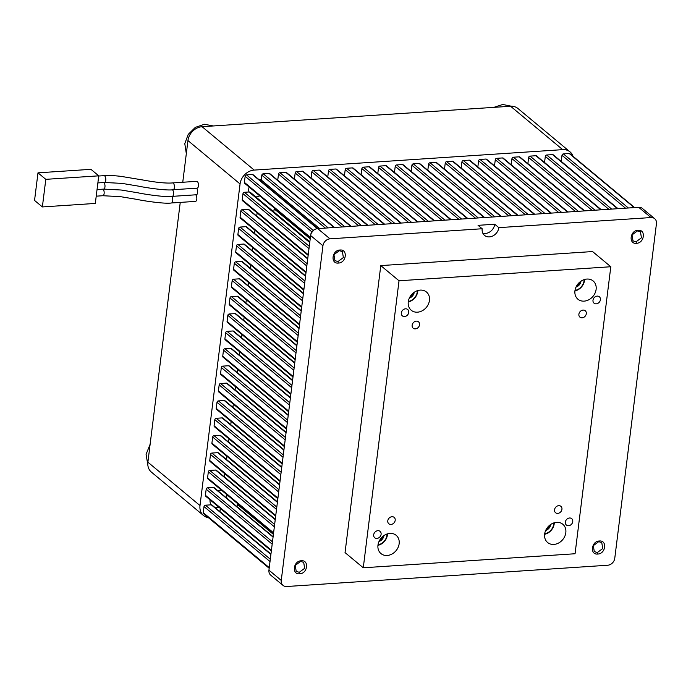 <?xml version="1.0" encoding="UTF-8"?>
<svg xmlns="http://www.w3.org/2000/svg" width="691" height="691" viewBox="0 0 691 691"><rect width="100%" height="100%" fill="white"/><g stroke="black" fill="none" stroke-linecap="round" stroke-linejoin="round"><path stroke-width="1.04" d="M172.646 182.925A3.412 1.537 -93.8 0 1 173.268 183.158A3.412 1.537 -93.8 0 1 174.417 186.916A3.412 1.537 -93.8 0 1 173.096 189.74L197.168 188.142A3.412 1.537 -93.8 0 0 198.49 185.318A3.412 1.537 -93.8 0 0 197.341 181.56A3.412 1.537 -93.8 0 0 196.719 181.327L172.646 182.925C164.173 183.659 150.413 181.37 144.428 180.256L121.193 176.395C114.43 175.574 108.72 175.333 104.047 175.661L98.727 176.015M217.674 490.584A9.354 7.679 -50.2 0 1 221.828 490.472M226.121 494.039A9.354 7.679 -50.2 0 1 226.76 498.151M309.836 241.885L250.453 192.435A2.807 2.306 129.8 0 0 248.985 191.986A9.354 7.679 -50.2 0 1 248.76 188.773A9.354 7.679 -50.2 0 1 249.14 187.036M258.857 179.505A9.354 7.679 -50.2 0 1 261.233 179.954A2.807 2.306 129.8 0 0 261.932 181.958L317.912 228.574M560.228 160.623A9.354 7.679 -50.2 0 1 561.161 161.271A9.354 7.679 -50.2 0 1 561.239 161.323M187.952 140.567A14.036 11.522 -50.2 0 1 202.083 126.703L254.193 170.09A14.036 11.522 129.8 0 0 240.062 183.961L187.952 140.567L182.752 182.251M180.247 202.403L147.891 462.175L200.001 505.562A14.036 11.522 129.8 0 0 203.525 515.521A14.036 11.522 129.8 0 0 208.414 517.671M202.083 126.703L510.58 106.25A14.036 11.522 -50.2 0 1 517.939 108.504L570.049 151.89A14.036 11.522 129.8 0 0 562.69 149.645L510.58 106.25M203.525 515.521L151.415 472.126A14.036 11.522 -50.2 0 1 147.891 462.175M254.193 170.09L562.69 149.645M171.618 196.399A3.412 1.537 -93.8 0 0 171.61 196.399A3.412 1.537 -93.8 0 1 172.767 200.157A3.412 1.537 -93.8 0 1 171.446 202.981L195.518 201.392A3.412 1.537 -93.8 0 0 196.84 198.567A3.412 1.537 -93.8 0 0 195.691 194.81M172.439 189.783A3.412 1.537 -93.8 0 0 172.439 189.775A3.412 1.537 -93.8 0 1 173.588 193.54A3.412 1.537 -93.8 0 1 172.266 196.365L196.339 194.767A3.412 1.537 -93.8 0 0 197.661 191.943A3.412 1.537 -93.8 0 0 196.512 188.185M240.062 183.961L200.001 505.562M219.056 507.349A9.354 7.679 -50.2 0 1 214.832 507.401M211.213 504.819A9.354 7.679 -50.2 0 1 210.021 499.826M259.704 195.829A9.354 7.679 -50.2 0 1 255.834 196.918M573.046 156.304A14.036 11.522 129.8 0 0 570.049 151.89M42.367 206.937L95.315 203.43L98.753 175.834L90.936 169.33L37.988 172.836L34.55 200.433L42.367 206.937L45.805 179.34L98.753 175.834M45.805 179.34L37.988 172.836M554.536 509.768A4.155 3.412 129.8 0 0 555.581 512.722A4.155 3.412 129.8 0 0 559.434 512.886A4.155 3.412 129.8 0 0 561.947 509.276A4.155 3.412 129.8 0 0 560.902 506.33A4.155 3.412 129.8 0 0 557.05 506.158A4.155 3.412 129.8 0 0 554.536 509.768M387.781 520.824A4.155 3.412 129.8 0 0 388.826 523.769A4.155 3.412 129.8 0 0 392.678 523.942A4.155 3.412 129.8 0 0 395.192 520.332A4.155 3.412 129.8 0 0 394.146 517.378A4.155 3.412 129.8 0 0 390.294 517.213A4.155 3.412 129.8 0 0 387.781 520.824M412.138 325.254A4.155 3.412 129.8 0 0 413.183 328.208A4.155 3.412 129.8 0 0 417.036 328.372A4.155 3.412 129.8 0 0 419.549 324.761A4.155 3.412 129.8 0 0 418.504 321.816A4.155 3.412 129.8 0 0 414.652 321.643A4.155 3.412 129.8 0 0 412.138 325.254M578.894 314.198A4.155 3.412 129.8 0 0 579.939 317.152A4.155 3.412 129.8 0 0 583.791 317.316A4.155 3.412 129.8 0 0 586.305 313.705A4.155 3.412 129.8 0 0 585.26 310.76A4.155 3.412 129.8 0 0 581.407 310.587A4.155 3.412 129.8 0 0 578.894 314.198M377.968 545.139A11.885 9.76 129.8 0 0 380.957 553.569A11.885 9.76 129.8 0 0 391.961 554.052A11.885 9.76 129.8 0 0 399.148 543.739A11.885 9.76 129.8 0 0 396.159 535.309A11.885 9.76 129.8 0 0 385.146 534.825A11.885 9.76 129.8 0 0 377.968 545.139M408.269 301.846A11.885 9.76 129.8 0 0 411.257 310.276A11.885 9.76 129.8 0 0 422.261 310.76A11.885 9.76 129.8 0 0 429.448 300.438A11.885 9.76 129.8 0 0 426.459 292.008A11.885 9.76 129.8 0 0 415.455 291.524A11.885 9.76 129.8 0 0 408.269 301.846M544.638 534.091A11.885 9.76 129.8 0 0 547.626 542.521A11.885 9.76 129.8 0 0 558.63 543.005A11.885 9.76 129.8 0 0 565.817 532.683A11.885 9.76 129.8 0 0 562.828 524.262A11.885 9.76 129.8 0 0 551.824 523.778A11.885 9.76 129.8 0 0 544.638 534.091M574.947 290.799A11.885 9.76 129.8 0 0 577.926 299.22A11.885 9.76 129.8 0 0 588.939 299.704A11.885 9.76 129.8 0 0 596.117 289.391A11.885 9.76 129.8 0 0 593.137 280.961A11.885 9.76 129.8 0 0 582.124 280.477A11.885 9.76 129.8 0 0 574.947 290.799M565.35 522.102A4.155 3.412 129.8 0 0 566.395 525.048A4.155 3.412 129.8 0 0 570.248 525.22A4.155 3.412 129.8 0 0 572.761 521.61A4.155 3.412 129.8 0 0 571.716 518.656A4.155 3.412 129.8 0 0 567.864 518.492A4.155 3.412 129.8 0 0 565.35 522.102M373.684 534.799A4.155 3.412 129.8 0 0 374.729 537.753A4.155 3.412 129.8 0 0 378.59 537.926A4.155 3.412 129.8 0 0 381.104 534.316A4.155 3.412 129.8 0 0 380.059 531.362A4.155 3.412 129.8 0 0 376.198 531.189A4.155 3.412 129.8 0 0 373.684 534.799M401.324 312.928A4.155 3.412 129.8 0 0 402.369 315.873A4.155 3.412 129.8 0 0 406.222 316.046A4.155 3.412 129.8 0 0 408.735 312.436A4.155 3.412 129.8 0 0 407.69 309.482A4.155 3.412 129.8 0 0 403.838 309.318A4.155 3.412 129.8 0 0 401.324 312.928M592.99 300.222A4.155 3.412 129.8 0 0 594.035 303.168A4.155 3.412 129.8 0 0 597.888 303.34A4.155 3.412 129.8 0 0 600.401 299.73A4.155 3.412 129.8 0 0 599.356 296.776A4.155 3.412 129.8 0 0 595.504 296.612A4.155 3.412 129.8 0 0 592.99 300.222M597.352 552.532L594.286 551.591L593.319 545.665L598.7 541.666L601.766 542.608L602.733 548.533L597.352 552.532L597.724 554.044C589.613 554.977 591.332 541.139 599.347 541.001C607.467 540.077 605.748 553.906 597.724 554.044M636.057 241.79L632.991 240.857L632.023 234.923L637.404 230.924L640.471 231.865L641.438 237.799L636.057 241.79L636.428 243.31C628.318 244.243 630.037 230.405 638.052 230.267C646.171 229.334 644.453 243.172 636.428 243.31M337.977 261.552L334.91 260.611L333.943 254.685L339.324 250.686L342.39 251.628L343.367 257.553L337.977 261.552L338.357 263.064C330.238 264.005 331.956 250.168 339.981 250.021C348.091 249.097 346.372 262.934 338.357 263.064M299.272 572.286L296.206 571.353L295.238 565.419L300.62 561.42L303.686 562.362L304.662 568.296L299.272 572.286L299.652 573.806C291.533 574.739 293.252 560.902 301.276 560.764C309.387 559.831 307.668 573.668 299.652 573.806M482.171 228.747A9.354 7.679 129.8 0 0 484.521 235.389A9.354 7.679 129.8 0 0 493.184 235.769A9.354 7.679 129.8 0 0 498.842 227.641L494.739 224.23L478.06 225.335L482.171 228.747L330.004 238.836A7.014 5.761 129.8 0 0 322.939 245.771L281.254 580.414A7.014 5.761 129.8 0 0 283.016 585.389A7.014 5.761 129.8 0 0 286.696 586.512L607.7 565.238A7.014 5.761 129.8 0 0 614.765 558.302L656.45 223.659A7.014 5.761 129.8 0 0 654.688 218.684A7.014 5.761 129.8 0 0 651.008 217.553L498.842 227.641M380.784 265.594L345.042 552.601L363.276 567.786L575.059 553.75L610.809 266.743L592.567 251.559L380.784 265.594L399.027 280.779L363.276 567.786M654.688 218.684L642.38 208.432A7.014 5.761 129.8 0 0 638.7 207.309L317.687 228.591A7.014 5.761 129.8 0 0 315.701 229.041A7.014 5.761 129.8 0 0 310.7 235.044A7.014 5.761 129.8 0 0 310.622 235.519L268.946 570.161A7.014 5.761 129.8 0 0 270.708 575.137L283.016 585.389M315.701 229.041L314.103 229.671L311.028 233.359L310.7 235.044M634.623 207.576L569.971 153.739A1.399 1.149 129.8 0 0 569.237 153.514L563.398 153.903A1.399 1.149 129.8 0 0 561.99 155.294L561.23 161.374A1.399 1.149 -50.2 0 0 561.222 161.444M270.941 554.122L211.99 505.043A1.399 1.149 129.8 0 0 211.256 504.819L205.417 505.199A1.399 1.149 129.8 0 0 204.009 506.589L203.249 512.67A1.399 1.149 -50.2 0 0 203.603 513.672L269.179 568.27M317.791 228.583L253.131 174.745A1.399 1.149 129.8 0 0 252.396 174.521L246.557 174.909A1.399 1.149 129.8 0 0 245.15 176.291L244.389 182.381A1.399 1.149 -50.2 0 0 244.744 183.374L310.319 237.98M224.247 476.868A1.399 1.149 -50.2 0 1 224.255 476.799L224.653 473.637M275.268 519.356L216.326 470.269A1.399 1.149 129.8 0 0 215.592 470.044L209.753 470.433A1.399 1.149 129.8 0 0 208.337 471.823L207.576 477.904A1.399 1.149 -50.2 0 0 207.931 478.898L273.506 533.504M277.437 501.968L218.486 452.89A1.399 1.149 129.8 0 0 217.751 452.665L211.921 453.054A1.399 1.149 129.8 0 0 210.505 454.436L209.744 460.517A1.399 1.149 -50.2 0 0 210.099 461.519L275.674 516.117M226.415 459.489A1.399 1.149 -50.2 0 1 226.423 459.42L226.812 456.25M230.742 424.723A1.399 1.149 -50.2 0 1 230.751 424.645L231.148 421.484M281.773 467.202L222.822 418.124A1.399 1.149 129.8 0 0 222.087 417.9L216.248 418.28A1.399 1.149 129.8 0 0 214.832 419.67L214.08 425.751A1.399 1.149 -50.2 0 0 214.426 426.753L280.01 481.351M228.583 442.102A1.399 1.149 -50.2 0 1 228.583 442.033L228.98 438.863M279.605 484.59L220.654 435.503A1.399 1.149 129.8 0 0 219.919 435.278L214.08 435.667A1.399 1.149 129.8 0 0 212.673 437.049L211.912 443.138A1.399 1.149 -50.2 0 0 212.267 444.132L277.842 498.738M232.91 407.336A1.399 1.149 -50.2 0 1 232.919 407.267L233.316 404.097M283.932 449.824L224.981 400.737A1.399 1.149 129.8 0 0 224.247 400.512L218.416 400.901A1.399 1.149 129.8 0 0 217 402.283L216.24 408.372A1.399 1.149 -50.2 0 0 216.594 409.366L282.17 463.963M235.078 389.949A1.399 1.149 -50.2 0 1 235.087 389.879L235.476 386.718M286.1 432.436L227.149 383.35A1.399 1.149 129.8 0 0 226.415 383.125L220.576 383.514A1.399 1.149 129.8 0 0 219.168 384.904L218.408 390.985A1.399 1.149 -50.2 0 0 218.762 391.978L284.338 446.585M239.406 355.183A1.399 1.149 -50.2 0 1 239.414 355.114L239.812 351.944M290.427 397.671L231.476 348.584A1.399 1.149 129.8 0 0 230.742 348.359L224.912 348.748A1.399 1.149 129.8 0 0 223.495 350.13L222.735 356.219A1.399 1.149 -50.2 0 0 223.089 357.212L288.665 411.819M292.595 380.283L233.644 331.205A1.399 1.149 129.8 0 0 232.91 330.972L227.071 331.36A1.399 1.149 129.8 0 0 225.663 332.751L224.903 338.832A1.399 1.149 -50.2 0 0 225.257 339.825L290.833 394.431M241.574 337.804A1.399 1.149 -50.2 0 1 241.582 337.726L241.971 334.565M248.069 285.651A1.399 1.149 -50.2 0 1 248.078 285.573L248.466 282.412M299.091 328.13L240.14 279.052A1.399 1.149 129.8 0 0 239.406 278.827L233.567 279.207A1.399 1.149 129.8 0 0 232.159 280.598L231.399 286.679A1.399 1.149 -50.2 0 0 231.753 287.681L297.329 342.278M296.923 345.517L237.98 296.43A1.399 1.149 129.8 0 0 237.238 296.206L231.407 296.594A1.399 1.149 129.8 0 0 229.991 297.985L229.231 304.066A1.399 1.149 -50.2 0 0 229.585 305.059L295.161 359.666M245.901 303.029A1.399 1.149 -50.2 0 1 245.91 302.96L246.307 299.79M243.733 320.417A1.399 1.149 -50.2 0 1 243.742 320.348L244.139 317.178M294.763 362.905L235.812 313.818A1.399 1.149 129.8 0 0 235.078 313.593L229.239 313.982A1.399 1.149 129.8 0 0 227.823 315.364L227.071 321.453A1.399 1.149 -50.2 0 0 227.417 322.447L293.001 377.044M288.268 415.049L229.317 365.971A1.399 1.149 129.8 0 0 228.583 365.746L222.744 366.126A1.399 1.149 129.8 0 0 221.327 367.517L220.576 373.598A1.399 1.149 -50.2 0 0 220.921 374.6L286.506 429.197M237.238 372.57A1.399 1.149 -50.2 0 1 237.246 372.492L237.644 369.331M250.228 268.263A1.399 1.149 -50.2 0 1 250.237 268.194L250.634 265.024M301.259 310.751L242.308 261.664A1.399 1.149 129.8 0 0 241.574 261.44L235.735 261.829A1.399 1.149 129.8 0 0 234.318 263.211L233.567 269.3A1.399 1.149 -50.2 0 0 233.921 270.293L299.497 324.9M254.564 233.498A1.399 1.149 -50.2 0 1 254.573 233.428L254.962 230.258M305.586 275.977L246.635 226.898A1.399 1.149 129.8 0 0 245.901 226.674L240.062 227.063A1.399 1.149 129.8 0 0 238.654 228.445L237.894 234.534A1.399 1.149 -50.2 0 0 238.248 235.527L303.824 290.125M252.396 250.885A1.399 1.149 -50.2 0 1 252.405 250.807L252.802 247.646M303.418 293.364L244.476 244.286A1.399 1.149 129.8 0 0 243.733 244.053L237.903 244.441A1.399 1.149 129.8 0 0 236.486 245.832L235.726 251.913A1.399 1.149 -50.2 0 0 236.08 252.906L301.656 307.512M256.732 216.11A1.399 1.149 -50.2 0 1 256.732 216.041L257.13 212.871M307.754 258.598L248.803 209.511A1.399 1.149 129.8 0 0 248.069 209.287L242.23 209.675A1.399 1.149 129.8 0 0 240.814 211.066L240.062 217.147A1.399 1.149 -50.2 0 0 240.416 218.14L305.992 272.746M237.652 503.644A1.399 1.149 129.8 0 0 237.359 504.378L237.065 506.728M274.465 208.121A1.399 1.149 129.8 0 0 274.172 208.855L273.791 211.869M367.819 225.266L303.159 171.428A1.399 1.149 129.8 0 0 302.425 171.204L296.586 171.593A1.399 1.149 129.8 0 0 295.178 172.975L294.418 179.064A1.399 1.149 -50.2 0 0 294.409 179.133M384.49 224.16L319.838 170.323A1.399 1.149 129.8 0 0 319.104 170.098L313.265 170.487A1.399 1.149 129.8 0 0 311.848 171.869L311.097 177.958A1.399 1.149 -50.2 0 0 311.088 178.028M351.14 226.372L286.489 172.534A1.399 1.149 129.8 0 0 285.746 172.309L279.915 172.698A1.399 1.149 129.8 0 0 278.499 174.08L277.739 180.17A1.399 1.149 -50.2 0 0 277.739 180.239M467.867 218.632L403.216 164.795A1.399 1.149 129.8 0 0 402.482 164.57L396.643 164.959A1.399 1.149 129.8 0 0 395.226 166.341L394.475 172.43A1.399 1.149 -50.2 0 0 394.466 172.5M484.546 217.527L419.895 163.689A1.399 1.149 129.8 0 0 419.152 163.465L413.322 163.853A1.399 1.149 129.8 0 0 411.905 165.235L411.145 171.325A1.399 1.149 -50.2 0 0 411.136 171.394M501.225 216.421L436.565 162.584A1.399 1.149 129.8 0 0 435.831 162.359L429.992 162.748A1.399 1.149 129.8 0 0 428.584 164.13L427.824 170.219A1.399 1.149 -50.2 0 0 427.815 170.288M517.896 215.316L453.244 161.478A1.399 1.149 129.8 0 0 452.51 161.253L446.671 161.642A1.399 1.149 129.8 0 0 445.254 163.033L444.503 169.114A1.399 1.149 -50.2 0 0 444.494 169.183M417.839 221.949L353.187 168.112A1.399 1.149 129.8 0 0 352.453 167.887L346.614 168.276A1.399 1.149 129.8 0 0 345.206 169.658L344.446 175.747A1.399 1.149 -50.2 0 0 344.438 175.816M434.518 220.844L369.866 167.006A1.399 1.149 129.8 0 0 369.124 166.781L363.293 167.17A1.399 1.149 129.8 0 0 361.877 168.552L361.117 174.642A1.399 1.149 -50.2 0 0 361.117 174.711M451.197 219.738L386.537 165.9A1.399 1.149 129.8 0 0 385.803 165.676L379.964 166.065A1.399 1.149 129.8 0 0 378.556 167.447L377.796 173.536A1.399 1.149 -50.2 0 0 377.787 173.605M601.274 209.788L536.622 155.95A1.399 1.149 129.8 0 0 535.888 155.725L530.049 156.114A1.399 1.149 129.8 0 0 528.632 157.505L527.881 163.586A1.399 1.149 -50.2 0 0 527.872 163.655M551.245 213.104L486.594 159.267A1.399 1.149 129.8 0 0 485.859 159.042L480.02 159.431A1.399 1.149 129.8 0 0 478.613 160.822L477.852 166.902A1.399 1.149 -50.2 0 0 477.844 166.972M567.924 211.999L503.273 158.161A1.399 1.149 129.8 0 0 502.53 157.937L496.699 158.325A1.399 1.149 129.8 0 0 495.283 159.716L494.523 165.797A1.399 1.149 -50.2 0 0 494.523 165.866M584.603 210.893L519.943 157.056A1.399 1.149 129.8 0 0 519.209 156.831L513.37 157.22A1.399 1.149 129.8 0 0 511.962 158.61L511.202 164.691A1.399 1.149 -50.2 0 0 511.193 164.76M534.575 214.21L469.915 160.372A1.399 1.149 129.8 0 0 469.18 160.148L463.341 160.537A1.399 1.149 129.8 0 0 461.933 161.927L461.173 168.008A1.399 1.149 -50.2 0 0 461.165 168.077M401.169 223.055L336.508 169.217A1.399 1.149 129.8 0 0 335.774 168.993L329.944 169.381A1.399 1.149 129.8 0 0 328.527 170.763L327.767 176.853A1.399 1.149 -50.2 0 0 327.759 176.922M608.831 209.287L545.311 156.399A1.399 1.149 129.8 0 1 546.728 155.009L552.558 154.62A1.399 1.149 -50.2 0 1 553.292 154.844L617.953 208.682M545.311 156.399L544.551 162.48A1.399 1.149 129.8 0 0 544.543 162.549M219.919 511.642A1.399 1.149 -50.2 0 1 219.928 511.565L220.317 508.403M272.185 544.163L206.177 489.202A1.399 1.149 129.8 0 1 207.585 487.82L213.424 487.431A1.399 1.149 -50.2 0 1 214.158 487.656L273.109 536.743M206.177 489.202L205.417 495.292A1.399 1.149 129.8 0 0 205.771 496.285L271.347 550.891M319.475 228.471L261.233 179.971L261.82 175.186A1.399 1.149 129.8 0 1 263.236 173.804L269.075 173.415A1.399 1.149 129.8 0 1 269.81 173.64L334.461 227.477M308.151 255.359L242.576 200.761A1.399 1.149 -50.2 0 1 242.221 199.759L242.982 193.679A1.399 1.149 129.8 0 1 244.398 192.288L248.985 191.986L309.749 242.584M482.836 233.23A9.354 7.679 129.8 0 0 494.739 224.23M610.809 266.743L399.027 280.779M417.839 290.54A10.875 8.931 -50.2 0 1 408.251 301.967M408.329 301.457A9.786 8.033 129.8 0 0 417.347 290.695M409.331 298.141A6.435 5.278 129.8 0 0 409.53 298.071A6.435 5.278 129.8 0 0 413.969 293.433A6.435 5.278 129.8 0 0 414.263 292.258M409.409 297.968L413.969 293.433L413.365 292.924M379.074 541.329L383.66 536.812A6.435 5.278 129.8 0 0 383.954 535.551M383.004 536.268L383.66 536.812A6.435 5.278 129.8 0 1 379.212 541.442A6.435 5.278 129.8 0 1 378.979 541.528M378.012 544.828A9.786 8.033 129.8 0 0 387.029 533.996M387.53 533.832A10.875 8.931 -50.2 0 1 377.942 545.346M545.769 530.222L550.416 525.756A6.435 5.278 129.8 0 0 550.718 524.434M549.725 525.177L550.416 525.756A6.435 5.278 129.8 0 1 545.968 530.394A6.435 5.278 129.8 0 1 545.64 530.498M544.681 533.789A9.786 8.033 129.8 0 0 553.785 522.914M554.286 522.759A10.875 8.931 -50.2 0 1 544.612 534.307M576.104 286.869L580.734 282.377A6.435 5.278 129.8 0 0 581.027 281.142M580.077 281.842L580.734 282.377A6.435 5.278 129.8 0 1 576.285 287.015A6.435 5.278 129.8 0 1 575.992 287.119M574.998 290.41A9.786 8.033 129.8 0 0 584.102 279.622M584.595 279.466A10.875 8.931 -50.2 0 1 574.929 290.937M173.096 189.74C166.704 190.837 145.62 187.684 138.468 186.129L122.013 183.391L104.505 182.476A3.412 1.537 -93.8 0 0 105.818 179.66A3.412 1.537 -93.8 0 0 104.669 175.894A3.412 1.537 -93.8 0 0 104.047 175.661M172.266 196.365C165.875 197.462 144.799 194.309 137.639 192.754L121.193 190.016L103.676 189.101A3.412 1.537 -93.8 0 0 104.997 186.285A3.412 1.537 -93.8 0 0 103.849 182.519M171.446 202.981C165.054 204.087 143.97 200.926 136.818 199.371L120.364 196.641L102.855 195.726A3.412 1.537 -93.8 0 0 104.168 192.901A3.412 1.537 -93.8 0 0 103.019 189.144M281.254 580.414L268.946 570.161M322.939 245.771L310.622 235.519M330.004 238.836L317.687 228.591M651.008 217.553L638.7 207.309M618.039 208.673L561.23 161.374M269.257 567.639L203.249 512.67M310.397 237.341L244.389 182.381M275.277 519.287L224.255 476.799M273.593 532.865L207.576 477.904M275.752 515.486L209.744 460.517M277.445 501.899L226.423 459.42M281.781 467.133L230.751 424.645M280.088 480.711L214.08 425.751M279.613 484.521L228.583 442.033M277.92 498.099L211.912 443.138M283.941 449.746L232.919 407.267M282.248 463.333L216.24 408.372M286.109 432.367L235.087 389.879M284.416 445.945L218.408 390.985M290.436 397.601L239.414 355.114M288.743 411.18L222.735 356.219M290.911 393.792L224.903 338.832M292.604 380.214L241.582 337.726M299.099 328.061L248.078 285.573M297.406 341.648L231.399 286.679M295.238 359.026L229.231 304.066M296.931 345.448L245.91 302.96M294.772 362.827L243.742 320.348M293.079 376.414L227.071 321.453M286.584 428.567L220.576 373.598M288.277 414.98L237.246 372.492M301.267 310.682L250.237 268.194M299.574 324.26L233.567 269.3M305.595 275.908L254.573 233.428M303.902 289.494L237.894 234.534M303.427 293.295L252.405 250.807M301.742 306.873L235.726 251.913M307.763 258.529L256.732 216.041M306.07 272.107L240.062 217.147M351.227 226.363L294.418 179.064M367.906 225.257L311.097 177.958M334.548 227.469L277.739 180.17M451.283 219.729L394.475 172.43M467.954 218.624L411.145 171.325M484.633 217.518L427.824 170.219M501.312 216.413L444.503 169.114M401.255 223.046L344.446 175.747M417.934 221.941L361.117 174.642M434.604 220.835L377.796 173.536M584.69 210.885L527.881 163.586M534.661 214.201L477.852 166.902M551.332 213.096L494.523 165.797M568.011 211.99L511.202 164.691M517.982 215.307L461.173 168.008M384.576 224.152L327.767 176.853M270.95 554.052L219.928 511.565M325.349 228.082L261.82 175.186M308.238 254.729L242.221 199.759M625.51 208.181L561.99 155.294M270.017 561.55L204.009 506.589M311.693 231.701L245.15 176.291M274.344 526.784L208.337 471.823M276.512 509.397L210.505 454.436M280.84 474.631L214.832 419.67M278.68 492.018L212.673 437.049M283.008 457.243L217 402.283M285.176 439.865L219.168 384.904M289.503 405.099L223.495 350.13M291.671 387.711L225.663 332.751M298.166 335.558L232.159 280.598M295.998 352.946L229.991 297.985M293.839 370.324L227.823 315.364M287.335 422.477L221.327 367.517M300.335 318.18L234.318 263.211M304.662 283.405L238.654 228.445M302.494 300.792L236.486 245.832M306.83 266.026L240.814 211.066M273.403 534.385L237.359 504.378M310.207 238.861L274.172 208.855M358.698 225.871L295.178 172.975M375.377 224.765L311.848 171.869M342.019 226.976L278.499 174.08M458.755 219.237L395.226 166.341M475.425 218.131L411.905 165.235M492.104 217.026L428.584 164.13M508.775 215.92L445.254 163.033M408.726 222.554L345.206 169.658M425.397 221.448L361.877 168.552M442.076 220.343L378.556 167.447M592.161 210.392L528.632 157.505M542.133 213.709L478.613 160.822M558.803 212.603L495.283 159.716M575.482 211.498L511.962 158.61M525.454 214.815L461.933 161.927M392.047 223.659L328.527 170.763M552.558 154.62L617.521 208.708M601.36 209.779L544.551 162.48M213.424 487.431L273.066 537.088M271.425 550.252L205.417 495.292M328.199 227.892L263.236 173.804M308.989 248.639L242.982 193.679M569.237 153.514L634.2 207.602M628.361 207.991L563.398 153.903M211.256 504.819L270.898 554.476M270.302 559.226L205.417 505.199M252.396 174.521L317.368 228.617M313.032 230.258L246.557 174.909M215.592 470.044L275.225 519.71M274.638 524.46L209.753 470.433M217.751 452.665L277.393 502.322M276.806 507.073L211.921 453.054M222.087 417.9L281.721 467.557M281.133 472.307L216.248 418.28M219.919 435.278L279.561 484.935M278.965 489.694L214.08 435.667M224.247 400.512L283.889 450.169M283.301 454.928L218.416 400.901M226.415 383.125L286.057 432.791M285.461 437.541L220.576 383.514M230.742 348.359L290.384 398.016M289.797 402.775L224.912 348.748M232.91 330.972L292.552 380.637M291.956 385.388L227.071 331.36M239.406 278.827L299.048 328.484M298.452 333.235L233.567 279.207M237.238 296.206L296.88 345.871M296.292 350.622L231.407 296.594M235.078 313.593L294.72 363.25M294.124 368.009L229.239 313.982M228.583 365.746L288.225 415.403M287.629 420.154L222.744 366.126M241.574 261.44L301.216 311.097M300.62 315.856L235.735 261.829M245.901 226.674L305.543 276.331M304.947 281.082L240.062 227.063M243.733 244.053L303.375 293.718M302.788 298.469L237.903 244.441M248.069 209.287L307.711 258.944M307.115 263.703L242.23 209.675M302.425 171.204L367.387 225.292M361.548 225.681L296.586 171.593M319.104 170.098L384.058 224.186M378.227 224.575L313.265 170.487M285.746 172.309L350.708 226.398M344.869 226.786L279.915 172.698M402.482 164.57L467.436 218.658M461.605 219.047L396.643 164.959M419.152 163.465L484.115 217.553M478.276 217.941L413.322 163.853M435.831 162.359L500.794 216.447M494.955 216.836L429.992 162.748M452.51 161.253L517.464 215.342M511.634 215.73L446.671 161.642M352.453 167.887L417.416 221.975M411.577 222.364L346.614 168.276M369.124 166.781L434.086 220.87M428.256 221.258L363.293 167.17M385.803 165.676L450.765 219.764M444.926 220.153L379.964 166.065M535.888 155.725L600.842 209.814M595.011 210.202L530.049 156.114M485.859 159.042L550.822 213.13M544.983 213.519L480.02 159.431M502.53 157.937L567.492 212.025M561.653 212.413L496.699 158.325M519.209 156.831L584.171 210.919M578.332 211.308L513.37 157.22M469.18 160.148L534.143 214.236M528.304 214.625L463.341 160.537M335.774 168.993L400.737 223.081M394.898 223.469L329.944 169.381M546.728 155.009L611.682 209.097M207.585 487.82L272.47 541.848M334.038 227.503L269.075 173.415M309.283 246.316L244.398 192.288M104.505 182.476L97.863 182.916M103.676 189.101L97.042 189.541M102.855 195.726L96.213 196.166M213.286 125.961L204.398 124.268L195.311 127.386L188.211 134.417L184.791 143.642L186.32 153.618M147.814 464.749L146.086 454.376L150.12 444.253M493.823 107.364L502.746 104.488L511.418 106.224"/></g></svg>

